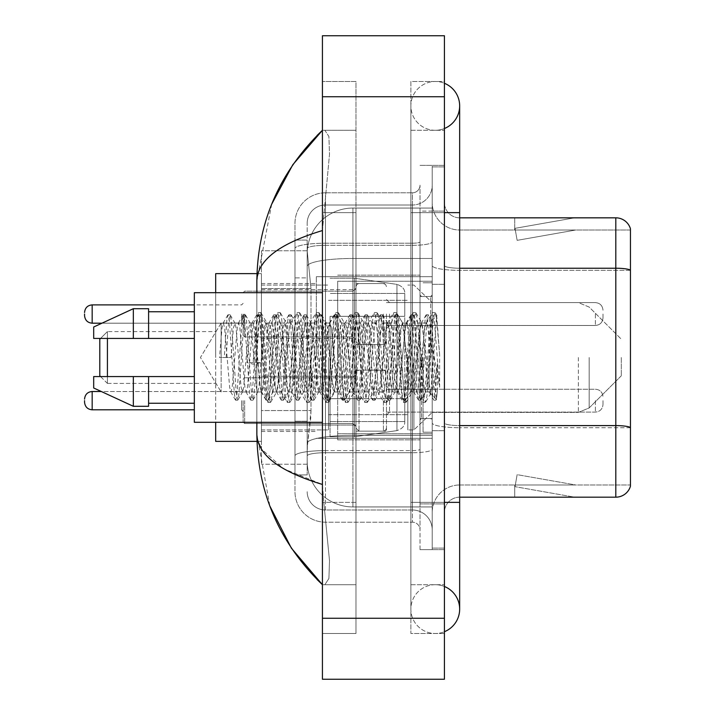 <?xml version="1.0" encoding="UTF-8"?>
<svg xmlns="http://www.w3.org/2000/svg" width="715" height="715" viewBox="0 0 715 715"><rect width="100%" height="100%" fill="white"/><g stroke="black" fill="none" stroke-linecap="round" stroke-linejoin="round"><path stroke-width="0.54" stroke-dasharray="3.58 2.68" d="M432.218 357.5L432.218 276.678L432.218 357.5M316.325 357.5L316.325 276.678L316.325 357.5M355.972 314.037L355.972 344.541L355.972 314.037M261.431 314.037L261.431 338.436L261.431 314.037M355.972 400.65L355.972 431.154L355.972 400.65M261.431 400.65L261.431 425.05L261.431 400.65M386.475 314.037L386.475 344.541L386.475 314.037M386.475 400.65L386.475 431.154L386.475 400.65M432.218 400.65L432.218 412.09L432.218 400.65M310.998 410.553L310.703 418.498L307.361 445.945L310.998 410.553L310.998 288.565L310.998 410.553L261.431 410.553L261.431 464.241L261.431 288.565L261.431 410.553L310.998 410.553M307.361 445.945L307.182 461.193A45.742 45.742 0 0 0 352.924 506.935L432.218 506.935L432.218 208.065L432.218 506.935L352.924 506.935L432.218 506.935L352.924 506.935L352.924 435.355A45.742 7.945 180 0 0 307.727 442.067A45.742 7.945 180 0 1 352.924 435.355L432.218 435.355L432.218 258.464L432.218 435.355L352.924 435.355L352.924 258.464L432.218 258.464L432.218 208.065L432.218 258.464L352.924 258.464L352.924 208.065L432.218 208.065L352.924 208.065A45.742 45.742 0 0 0 307.244 251.385L310.998 288.565L307.244 251.385A45.742 45.742 0 0 1 352.924 208.065L432.218 208.065L352.924 208.065A45.742 45.742 0 0 0 307.182 253.807L307.182 266.409L307.182 253.807A45.742 45.742 0 0 1 352.924 208.065L352.924 506.935A45.742 45.742 0 0 1 307.182 461.193L307.361 445.945M429.17 357.5L429.17 383.544L426.498 357.5L421.662 323.028L426.498 323.028L428.115 327.649L429.197 335.648L429.17 357.5L431.771 320.678L436.418 399.22L437.419 391.248L437.419 363.542C434.908 383.758 432.155 393.241 429.17 391.972L429.17 357.5L426.632 387.351L425.354 391.972L424.084 387.351L419.008 327.649L417.73 323.028L416.461 327.649L411.375 387.351L410.428 391.695L408.837 387.351L403.752 327.649L402.482 323.028L401.213 327.649L396.128 387.351L394.859 391.972L393.59 387.351L388.504 327.649L387.235 323.028L385.966 327.649L380.881 387.351L379.611 391.972L378.342 387.351L373.257 327.649L371.988 323.028L370.719 327.649L365.633 387.351L364.364 391.972L363.095 387.351L358.009 327.649L356.74 323.028L355.471 327.649L350.386 387.351L349.117 391.972L347.839 387.351L342.762 327.649L341.493 323.028L340.215 327.649L337.677 357.5L337.677 433.746L337.677 281.254L337.677 357.5L337.677 281.254L337.677 357.5L335.138 387.351L333.86 391.972L332.591 387.351L327.515 327.649L326.237 323.028L324.968 327.649L319.882 387.351L318.935 391.695L317.344 387.351L312.258 327.649L310.989 323.028L309.72 327.649L304.635 387.351L303.366 391.972L302.096 387.351L297.011 327.649L295.742 323.028L294.473 327.649L289.387 387.351L288.118 391.972L286.849 387.351L281.764 327.649L280.495 323.028L279.225 327.649L274.14 387.351L272.871 391.972L271.602 387.351L266.516 327.649L265.56 323.305L263.978 327.649L261.431 357.5L261.431 283.542L261.431 431.458L261.431 357.5L261.431 431.458L261.431 357.5L258.893 387.351L257.623 391.972L256.345 387.351L251.269 327.649L250.313 323.305L248.722 327.649L243.645 387.351L242.689 391.695L241.098 387.351L236.022 327.649L235.065 323.305L233.474 327.649L230.936 357.5L221.15 357.5L221.15 323.028L221.15 391.972L221.15 357.5L219.496 357.5L230.936 357.5M432.218 314.037L432.218 325.477L432.218 314.037M307.182 461.193L307.28 464.241L307.182 461.193A45.742 45.742 0 0 0 352.924 506.935A45.742 45.742 0 0 1 307.182 461.193L307.182 248.516L307.182 461.193A45.742 45.742 0 0 0 352.924 506.935A45.742 45.742 0 0 1 307.182 461.193M307.28 464.241L261.431 464.241L307.28 464.241M307.28 250.759L261.431 250.759L261.431 288.565L261.431 250.759L307.28 250.759M435.265 584.709A24.399 24.399 0 0 0 410.875 609.109A24.399 24.399 0 0 0 444.417 631.72A24.399 24.399 0 0 1 435.265 633.508A24.399 24.399 0 0 0 444.417 631.72A24.399 24.399 0 0 1 410.875 609.109A24.399 24.399 0 0 1 444.417 586.488A24.399 24.399 0 0 0 435.265 584.709A24.399 24.399 0 0 1 459.665 609.109A24.399 24.399 0 0 0 435.265 584.709M435.265 130.291A24.399 24.399 0 0 1 410.875 105.892A24.399 24.399 0 0 1 444.417 83.28A24.399 24.399 0 0 0 435.265 81.492A24.399 24.399 0 0 1 444.417 83.28A24.399 24.399 0 0 0 410.875 105.892A24.399 24.399 0 0 0 444.417 128.512A24.399 24.399 0 0 1 435.265 130.291A24.399 24.399 0 0 0 459.665 105.892A24.399 24.399 0 0 1 435.265 130.291M444.417 502.368L410.875 502.368L444.417 502.368L432.218 502.368L432.218 548.11L432.218 166.89L432.218 502.368L444.417 502.368L410.875 502.368L410.875 212.632L410.875 633.508L444.417 633.508L444.417 166.89L444.417 633.508L410.875 633.508L410.875 81.492L444.417 81.492L444.417 502.368L444.417 81.492L410.875 81.492L410.875 584.709L410.875 502.368L459.665 502.368L435.265 502.368L459.665 502.368L459.665 609.109M444.417 212.632L410.875 212.632L459.665 212.632L410.875 212.632L435.265 212.632L410.875 212.632L410.875 130.291L410.875 212.632L459.665 212.632L459.665 502.368M271.709 204.186L256.855 280.95L256.855 434.05L269.859 506.05M256.855 292.694L256.855 422.306M322.429 35.75L444.417 35.75L444.417 679.25L322.429 679.25L322.429 35.75M322.429 212.632L322.429 502.368L322.429 81.492L322.429 212.632L355.972 212.632L355.972 633.508L322.429 633.508L322.429 502.368L322.429 633.508L355.972 633.508L355.972 81.492L322.429 81.492L355.972 81.492L355.972 502.368L355.972 212.632L322.429 212.632M432.218 548.11L444.417 548.11L432.218 548.11M432.218 166.89L444.417 166.89L432.218 166.89M410.875 584.709L444.417 584.709L410.875 584.709M410.875 130.291L444.417 130.291L410.875 130.291M355.972 584.709L355.972 502.368L355.972 584.709L322.429 584.709L324.869 584.709L328.909 578.489L329.499 560.605L323.806 502.368L329.499 560.569L328.918 578.462L324.869 584.709L355.972 584.709M256.855 280.95C257.346 260.421 279.199 243.618 322.429 230.552L329.499 154.431L328.918 136.538L324.869 130.291L322.429 130.291L324.869 130.291L328.909 136.511L329.499 154.395L322.429 230.552L322.429 484.448L323.806 502.368L322.429 484.448L283.444 468.709L261.431 448.993M355.972 130.291L324.869 130.291L355.972 130.291M322.429 230.552L322.429 484.448M257.945 441.37L256.855 434.05M307.182 474.912L294.982 474.912L294.982 421.224L294.982 474.912L307.182 474.912L307.182 421.224L307.182 474.912M307.182 223.312A18.295 18.295 0 0 1 325.477 205.008A18.295 18.295 0 0 0 307.182 223.312L307.182 248.516L307.182 223.312A18.295 18.295 0 0 1 325.477 205.008L325.477 509.992A18.295 18.295 0 0 1 307.182 491.688A18.295 18.295 0 0 0 325.477 509.992L412.394 509.992L412.394 461.193L412.394 522.191L412.394 450.602L412.394 509.992L325.477 509.992L325.477 452.72L412.394 452.72L412.394 461.193L412.394 452.72A19.823 3.441 0 0 0 432.218 449.279L432.218 241.893L432.218 449.279A19.823 3.441 0 0 1 412.394 452.72L412.394 245.334L412.394 452.72L325.477 452.72L325.477 205.008L412.394 205.008A19.823 19.823 0 0 0 432.218 185.185L432.218 241.893L432.218 185.185A19.823 19.823 0 0 1 412.394 205.008L412.394 245.334L412.394 205.008A19.823 19.823 0 0 0 432.218 185.185M294.982 461.193L294.982 491.688L294.982 461.193M325.477 522.191A30.495 30.495 0 0 1 294.982 491.688A30.495 30.495 0 0 0 325.477 522.191L412.394 522.191A7.624 7.624 0 0 1 420.018 529.815L420.018 185.185L420.018 529.815A7.624 7.624 0 0 0 412.394 522.191L325.477 522.191M420.018 357.5L420.018 439.841L420.018 357.5M420.018 211.113L420.018 503.887L420.018 211.113L432.218 211.113L432.218 165.362L432.218 549.638L432.218 165.362L432.218 211.113L420.018 211.113M420.018 549.638L420.018 503.887L420.018 549.638L432.218 549.638L420.018 549.638M420.018 165.362L432.218 165.362L420.018 165.362M294.982 223.312A30.495 30.495 0 0 1 325.477 192.809L325.477 450.602L325.477 192.809A30.495 30.495 0 0 0 294.982 223.312L294.982 455.893L294.982 223.312A30.495 30.495 0 0 1 325.477 192.809L412.394 192.809A7.624 7.624 0 0 0 420.018 185.185A7.624 7.624 0 0 1 412.394 192.809L412.394 450.602L412.394 192.809A7.624 7.624 0 0 0 420.018 185.185M325.477 192.809L412.394 192.809M294.982 277.885L294.982 421.224L294.982 240.088L294.982 277.885L307.182 277.885L307.182 421.224L307.182 240.088L307.182 277.885L294.982 277.885M325.477 205.008L412.394 205.008M432.218 529.815A19.823 19.823 0 0 0 412.394 509.992A19.823 19.823 0 0 1 432.218 529.815A19.823 19.823 0 0 0 412.394 509.992M307.182 240.088L294.982 240.088L307.182 240.088M444.417 357.5L444.417 284.302L444.417 357.5M423.066 357.5L423.066 432.218L423.066 357.5M432.218 436.186L432.218 265.578L432.218 436.186M459.665 230.016L630.451 230.016L630.451 436.186L630.451 228.8A15.247 15.247 0 0 0 615.812 217.825L615.812 497.175A15.247 15.247 0 0 0 630.451 486.2L630.451 436.186L630.451 484.985L459.665 484.985L459.665 436.186L459.665 497.175L459.665 425.595L459.665 484.985L630.451 484.985L630.451 230.016L459.665 230.016A27.447 27.447 0 0 1 432.218 202.568L432.218 265.578L432.218 202.568A27.447 27.447 0 0 0 459.665 230.016L459.665 427.713A27.447 4.764 0 0 1 432.218 422.94A27.447 4.764 0 0 0 459.665 427.713L459.665 230.016A27.447 27.447 0 0 1 432.218 202.568M459.665 497.175A15.247 15.247 0 0 0 444.417 512.432L444.417 422.94L444.417 512.432A15.247 15.247 0 0 1 459.665 497.175L615.812 497.175M573.591 496.997A12.2 12.2 0 0 0 575.709 497.175L514.711 497.175L575.709 497.175A12.2 12.2 0 0 1 573.591 496.997A12.2 12.2 0 0 0 575.709 497.175A12.2 12.2 0 0 1 573.591 496.997A12.2 12.2 0 0 0 575.709 497.175A12.2 12.2 0 0 1 573.591 496.997A12.2 12.2 0 0 0 575.709 497.175A12.2 12.2 0 0 1 573.591 496.997A12.2 12.2 0 0 0 575.709 497.175A12.2 12.2 0 0 1 573.591 496.997L515.023 486.665L573.591 496.997M514.711 484.985L514.711 497.175L514.711 484.985L515.318 484.985L515.023 486.665L515.318 484.985L514.711 484.985L514.711 497.175L514.711 484.985L515.318 484.985L515.023 486.665L515.318 484.985L514.711 484.985L514.711 497.175L514.711 484.985L515.318 484.985L515.023 486.665L515.318 484.985L514.711 484.985L514.711 497.175L514.711 484.985L515.318 484.985L515.023 486.665L515.318 484.985L514.711 484.985L514.711 497.175L514.711 484.985L515.318 484.985L515.023 486.665L515.318 484.985L514.711 484.985M444.417 422.94L444.417 202.568L444.417 422.94A15.247 2.646 0 0 0 459.665 425.595L459.665 268.223L459.665 425.595A15.247 2.646 -0 0 1 444.417 422.94M444.417 503.887L444.417 165.362L444.417 503.887L420.018 503.887L444.417 503.887M444.417 549.638L432.218 549.638L444.417 549.638M444.417 165.362L432.218 165.362L444.417 165.362M630.451 228.8A15.247 15.247 0 0 0 615.812 217.825L459.665 217.825A15.247 15.247 0 0 1 444.417 202.568A15.247 15.247 0 0 0 459.665 217.825L459.665 268.223L459.665 217.825A15.247 15.247 0 0 1 444.417 202.568M575.709 217.825L514.711 217.825L575.709 217.825A12.2 12.2 0 0 0 573.591 218.004A12.2 12.2 0 0 1 575.709 217.825A12.2 12.2 0 0 0 573.591 218.004A12.2 12.2 0 0 1 575.709 217.825A12.2 12.2 0 0 0 573.591 218.004A12.2 12.2 0 0 1 575.709 217.825A12.2 12.2 0 0 0 573.591 218.004A12.2 12.2 0 0 1 575.709 217.825A12.2 12.2 0 0 0 573.591 218.004A12.2 12.2 0 0 1 575.709 217.825M575.709 484.985L515.318 484.985L575.709 484.985L515.318 484.985L575.709 484.985L515.318 484.985L575.709 484.985L515.318 484.985L575.709 484.985L515.318 484.985L575.709 484.985L517.142 474.653L515.318 484.985L517.142 474.653L515.318 484.985L517.142 474.653L515.318 484.985L517.142 474.653L515.318 484.985L517.142 474.653L515.318 484.985L517.142 474.653L575.709 484.985M515.318 230.016L514.711 230.016L515.318 230.016L514.711 230.016L515.318 230.016L514.711 230.016L515.318 230.016L514.711 230.016L515.318 230.016L514.711 230.016L515.318 230.016L515.023 228.335L573.591 218.004L515.023 228.335L515.318 230.016L515.023 228.335L573.591 218.004L515.023 228.335L515.318 230.016L515.023 228.335L573.591 218.004L515.023 228.335L515.318 230.016L515.023 228.335L573.591 218.004L515.023 228.335L515.318 230.016L515.023 228.335L573.591 218.004L515.023 228.335L515.318 230.016L575.709 230.016L515.318 230.016L575.709 230.016L515.318 230.016L575.709 230.016L515.318 230.016L575.709 230.016L515.318 230.016L575.709 230.016L515.318 230.016L517.142 240.347L515.318 230.016M432.218 512.432A27.447 27.447 0 0 1 459.665 484.985A27.447 27.447 0 0 0 432.218 512.432A27.447 27.447 0 0 1 459.665 484.985M514.711 217.825L514.711 230.016L514.711 217.825M575.709 230.016L517.142 240.347L575.709 230.016M425.354 391.972L429.17 391.972C427.901 389.934 426.623 378.441 425.354 357.5L422.815 327.649L421.546 323.028L420.277 327.649L415.192 387.351L413.922 391.972L412.653 387.351L407.568 327.649L406.299 323.028L405.03 327.649L399.944 387.351L398.675 391.972L397.397 387.351L392.32 327.649L391.051 323.028L389.773 327.649L384.697 387.351L383.419 391.972L382.15 387.351L377.073 327.649L375.795 323.028L374.526 327.649L369.441 387.351L368.171 391.972L366.902 387.351L361.817 327.649L360.548 323.028L359.279 327.649L354.193 387.351L352.924 391.972L351.655 387.351L346.569 327.649L345.3 323.028L344.031 327.649L338.946 387.351L337.677 391.972L336.407 387.351L331.322 327.649L330.053 323.028L328.784 327.649L323.698 387.351L322.429 391.972L321.16 387.351L316.075 327.649L314.806 323.028L313.536 327.649L308.451 387.351L307.182 391.972L305.904 387.351L300.827 327.649L299.558 323.028L298.28 327.649L293.204 387.351L291.935 391.972L290.656 387.351L285.58 327.649L284.302 323.028L283.033 327.649L277.956 387.351L276.678 391.972L275.409 387.351L270.324 327.649L269.055 323.028L267.785 327.649L262.7 387.351L261.431 391.972L260.162 387.351L255.076 327.649L253.807 323.028L252.538 327.649L247.453 387.351L246.183 391.972L244.914 387.351L239.829 327.649L238.56 323.028L237.291 327.649L232.205 387.351L230.936 391.972L229.667 387.351L224.582 327.649L223.312 323.028L222.043 327.649L219.496 357.5M429.17 391.972L433.674 400.007L432.664 394.501L427.579 320.499L426.31 314.779L425.041 320.499L419.955 394.501L418.686 400.221L417.417 394.501L412.332 320.499L411.062 314.779L409.793 320.499L404.708 394.501L403.439 400.221L402.17 394.501L397.084 320.499L395.815 314.779L394.546 320.499L389.461 394.501L388.191 400.221L386.913 394.501L381.837 320.499L380.568 314.779L379.29 320.499L374.213 394.501L372.935 400.221L371.666 394.501L366.589 320.499L365.311 314.779L364.042 320.499L358.966 394.501L357.688 400.221L356.419 394.501L351.333 320.499L350.064 314.779L348.795 320.499L343.709 394.501L342.44 400.221L341.171 394.501L336.086 320.499L334.817 314.779L333.548 320.499L328.462 394.501L327.193 400.221L325.924 394.501L320.838 320.499L319.569 314.779L318.3 320.499L313.215 394.501L311.946 400.221L310.676 394.501L305.591 320.499L304.322 314.779L303.053 320.499L297.967 394.501L296.698 400.221L295.429 394.501L290.344 320.499L289.075 314.779L287.796 320.499L282.72 394.501L281.451 400.221L280.173 394.501L275.096 320.499L273.818 314.779L272.549 320.499L267.473 394.501L266.195 400.221L264.925 394.501L259.84 320.499L258.571 314.779L257.302 320.499L252.216 394.501L250.947 400.221L249.678 394.501L244.593 320.499L243.323 314.779L242.054 320.499L236.969 394.501L235.7 400.221L234.431 394.501L229.345 320.499L228.076 314.779L226.807 320.499L224.26 357.5M337.677 357.5L337.677 439.841L337.677 357.5M322.429 422.306L194.337 422.306L194.337 292.694L194.337 357.5L194.337 292.694L322.429 292.694M194.337 338.436L194.337 311.758L194.337 338.436L148.595 338.436L148.595 311.758L148.595 338.436L194.337 338.436L194.337 311.758L194.337 338.436L148.595 338.436L148.595 308.701L148.595 338.436L133.339 338.436L133.339 308.701L133.339 338.436L93.692 338.436L93.692 327.005L93.692 338.436L148.595 338.436L148.595 308.701L133.339 308.701L133.339 338.436L93.692 338.436L93.692 327.005L133.339 308.701M93.692 376.564L93.692 387.995L133.339 406.299L133.339 376.564L148.595 376.564L148.595 403.242L148.595 376.564L194.337 376.564L194.337 403.242L194.337 376.564L148.595 376.564L148.595 406.299L148.595 376.564L133.339 376.564L133.339 406.299L133.339 376.564L93.692 376.564L93.692 387.995L93.692 376.564L148.595 376.564L148.595 403.242L148.595 376.564L194.337 376.564L194.337 403.242L194.337 376.564M437.419 363.542L435.203 394.501L433.674 400.007M437.419 391.248L436.096 400.007L434.568 394.501L429.492 320.499L428.214 314.779L426.944 320.499L421.859 394.501L420.59 400.221L419.321 394.501L414.235 320.499L412.966 314.779L411.697 320.499L406.612 394.501L405.342 400.221L404.073 394.501L398.988 320.499L397.719 314.779L396.45 320.499L391.364 394.501L390.095 400.221L388.826 394.501L383.741 320.499L382.471 314.779L381.202 320.499L376.117 394.501L374.848 400.221L373.579 394.501L368.493 320.499L367.224 314.779L365.946 320.499L360.869 394.501L359.6 400.221L358.322 394.501L353.246 320.499L351.977 314.779L350.699 320.499L345.622 394.501L344.344 400.221L343.075 394.501L337.998 320.499L336.72 314.779L335.451 320.499L330.366 394.501L329.097 400.221L327.828 394.501L322.742 320.499L321.473 314.779L320.204 320.499L315.118 394.501L313.849 400.221L312.58 394.501L307.495 320.499L306.226 314.779L304.956 320.499L299.871 394.501L298.602 400.221L297.333 394.501L292.247 320.499L290.978 314.779L289.709 320.499L284.624 394.501L283.355 400.221L282.085 394.501L277 320.499L275.731 314.779L274.462 320.499L269.376 394.501L268.366 400.007L266.829 394.501L261.753 320.499L260.743 314.993L259.205 320.499L254.129 394.501L253.11 400.007L251.582 394.501L246.505 320.499L245.486 314.993L243.958 320.499L238.873 394.501L237.863 400.007L236.334 394.501L231.249 320.499L230.239 314.993L228.711 320.499L226.172 357.5M107.42 376.564L107.42 383.419L99.796 375.795L99.796 339.205L99.796 357.5L99.796 339.205L107.42 331.581L107.42 383.419L107.42 338.436M256.989 441.37L261.431 441.37L261.431 273.631L261.431 441.37L261.431 357.5L261.431 441.37L215.689 441.37L215.689 273.631L215.689 422.306M621.308 357.5L621.308 375.795L621.308 357.5M413.922 357.5L413.922 429.93L413.922 357.5M407.818 357.5L407.818 429.93L407.818 357.5M328.525 357.5L328.525 429.93L328.525 357.5M330.053 316.325L330.053 436.794L330.053 398.675L404.77 398.675L404.77 421.546L404.77 293.454L404.77 316.334L330.053 316.325L330.053 421.546L330.053 398.675L404.77 398.675L404.77 421.546L404.77 293.454L404.77 316.334L330.053 316.325L330.053 436.794L330.053 398.675L404.77 398.666L404.77 421.564C405.012 425.729 402.402 428.75 396.941 430.618L396.941 398.675L404.77 398.675L404.77 421.564C405.012 425.729 402.402 428.75 396.941 430.618L396.941 398.675L354.452 398.675L354.452 436.794L354.452 278.207L354.452 316.325L330.053 316.325L330.053 421.546L330.053 398.675L354.452 398.675L354.452 436.794L354.452 278.207L354.452 316.325L396.941 316.325L396.941 284.382L396.941 430.618L354.452 436.794L330.053 436.794L354.452 436.794L396.941 430.618L396.941 284.382C402.402 286.25 405.012 289.271 404.77 293.436L404.77 316.325L330.053 316.325M100.556 376.564L107.42 383.419L107.42 331.581L215.689 331.581L215.689 357.5L215.689 331.581L107.42 331.581L100.556 338.436M215.689 292.694L215.689 357.5L215.689 273.631L261.431 273.631L261.431 357.5L261.431 273.631L256.989 273.631M261.431 357.5L261.431 285.07L261.431 357.5M404.77 316.325L396.941 316.325L396.941 284.382L354.452 278.207L330.053 278.207L354.452 278.207L396.941 284.382C402.402 286.25 405.012 289.271 404.77 293.436L404.77 316.325M221.15 357.5L221.15 323.028L221.15 357.5M426.498 323.028L424.889 327.649L418.436 387.351L416.818 391.972L415.201 387.351L408.748 327.649L407.139 323.028L405.521 327.649L399.068 387.351L397.451 391.972L395.842 387.351L389.38 327.649L387.771 323.028L386.154 327.649L379.701 387.351L378.083 391.972L376.474 387.351L370.013 327.649L368.404 323.028L366.786 327.649L360.333 387.351L358.716 391.972L357.107 387.351L350.654 327.649L349.036 323.028L347.427 327.649L340.966 387.351L339.357 391.972L337.739 387.351L331.286 327.649L329.669 323.028L328.06 327.649L321.598 387.351L319.989 391.972L318.372 387.351L311.919 327.649L310.301 323.028L308.692 327.649L302.239 387.351L300.622 391.972L299.004 387.351L292.551 327.649L290.942 323.028L289.325 327.649L282.872 387.351L281.254 391.972L279.645 387.351L273.184 327.649L271.575 323.028L269.957 327.649L263.504 387.351L261.887 391.972L260.278 387.351L253.825 327.649L252.207 323.028L250.59 327.649L246.934 362.594L252.985 364.149L261.458 362.594L246.934 362.594M421.662 323.028L419.16 333.458L416.827 357.5L411.894 391.972L409.481 381.828L407.139 357.5L402.304 323.028L399.882 333.127L397.451 357.5L392.562 391.972L389.326 374.696L387.771 357.5L382.927 323.028L380.219 334.942L378.083 357.5L373.248 391.972L370.361 378.61L368.404 357.5L363.56 323.028L361.039 334.271L358.76 357.5L353.88 391.972L350.681 375.438L349.036 357.5L344.201 323.028L341.788 333.127L339.384 357.5L334.513 391.972L331.358 375.876L329.669 357.5L324.842 323.028L322.447 333.011L320.025 357.5L315.145 391.972L312.276 378.682L310.301 357.5L305.403 323.028L302.937 334.155L296.207 391.534L295.715 391.972L293.427 382.016L290.942 357.5L286.072 323.028L283.73 333.145L276.928 391.534L276.437 391.972L273.765 379.826L267.24 323.466L266.731 323.028L264.773 329.552L261.458 362.594M429.17 383.544L430.859 393.232L436.686 315.512L439.654 354.917L439.654 387.289L434.309 357.5L429.197 335.648M148.595 338.436L133.339 338.436M103.791 376.564L133.339 376.564M133.339 406.299L148.595 406.299L148.595 376.564M439.654 387.289L434.166 318.568L432.557 312.544L430.939 318.568L424.487 396.432L422.869 402.456L421.26 396.432L414.798 318.568L413.19 312.544L411.572 318.568L405.119 396.432L403.501 402.456L401.893 396.432L395.431 318.568L393.822 312.544L392.204 318.568L385.751 396.432L384.134 402.456L382.525 396.432L376.072 318.568L374.454 312.544L372.837 318.568L366.384 396.432L364.775 402.456L363.157 396.432L356.705 318.568L355.087 312.544L353.478 318.568L347.016 396.432L345.408 402.456L343.79 396.432L337.337 318.568L335.719 312.544L334.111 318.568L327.658 396.432L326.04 402.456L324.422 396.432L317.969 318.568L316.361 312.544L314.743 318.568L308.29 396.432L306.672 402.456L305.064 396.432L298.602 318.568L296.993 312.544L295.375 318.568L288.923 396.432L287.305 402.456L285.696 396.432L279.234 318.568L277.626 312.544L276.008 318.568L269.555 396.432L267.946 402.456L266.329 396.432L259.876 318.568L258.258 312.544L256.649 318.568L252.985 364.149M439.654 354.917L436.588 318.568L434.97 312.544L433.362 318.568L426.909 396.432L425.291 402.456L423.673 396.432L417.22 318.568L415.612 312.544L413.994 318.568L407.541 396.432L405.923 402.456L404.315 396.432L397.853 318.568L396.244 312.544L394.626 318.568L388.173 396.432L386.556 402.456L384.947 396.432L378.485 318.568L376.877 312.544L375.259 318.568L368.806 396.432L367.188 402.456L365.58 396.432L359.127 318.568L357.509 312.544L355.891 318.568L349.438 396.432L347.83 402.456L346.212 396.432L339.759 318.568L338.141 312.544L336.533 318.568L330.071 396.432L328.462 402.456L326.844 396.432L320.392 318.568L318.774 312.544L317.165 318.568L310.712 396.432L309.094 402.456L307.477 396.432L301.024 318.568L299.415 312.544L297.798 318.568L291.345 396.432L289.727 402.456L288.118 396.432L281.656 318.568L280.048 312.544L278.43 318.568L271.977 396.432L270.359 402.456L268.751 396.432L262.298 318.568L260.68 312.544L259.062 318.568L255.407 364.149M243.136 400.65L243.136 422.002L243.136 400.65M84.549 400.65L84.549 402.179L84.549 400.65M603.004 400.65L603.004 404.467L603.004 400.65M243.136 314.037L243.136 335.389L243.136 314.037M84.549 314.037L84.549 315.565L84.549 314.037M603.004 314.037L603.004 317.853L603.004 314.037M308.371 264.604A45.742 7.945 180 0 1 352.924 258.464A45.742 7.945 180 0 0 308.371 264.604M307.182 253.807A45.742 45.742 0 0 1 352.924 208.065L352.924 435.355A45.742 7.945 0 0 0 307.182 443.291A45.742 7.945 180 0 1 352.924 435.355L352.924 208.065A45.742 45.742 0 0 0 307.244 251.385M310.998 288.565L261.431 288.565L310.998 288.565M322.429 96.748L444.417 96.748M322.429 618.252L444.417 618.252M355.972 502.368L322.429 502.368L355.972 502.368M355.972 212.632L323.806 212.632L355.972 212.632M352.924 435.355L432.218 435.355L352.924 435.355M352.924 258.464L432.218 258.464L352.924 258.464A45.742 7.945 180 0 0 307.182 266.409A45.742 7.945 0 0 1 352.924 258.464M325.477 450.602A30.495 5.3 180 0 0 294.982 455.893A30.495 5.3 180 0 1 325.477 450.602L412.394 450.602A7.624 1.323 0 0 0 420.018 449.279A7.624 1.323 0 0 1 412.394 450.602L325.477 450.602M325.477 243.216L412.394 243.216A7.624 1.323 -0 0 0 420.018 241.893A7.624 1.323 0 0 1 412.394 243.216L325.477 243.216A30.495 5.3 180 0 0 294.982 248.516A30.495 5.3 180 0 1 325.477 243.216M325.477 245.334L412.394 245.334A19.823 3.441 0 0 0 432.218 241.893A19.823 3.441 0 0 1 412.394 245.334L325.477 245.334A18.295 3.182 180 0 0 307.182 248.516A18.295 3.182 180 0 1 325.477 245.334M325.477 452.72A18.295 3.182 180 0 0 307.182 455.893A18.295 3.182 180 0 1 325.477 452.72M325.477 509.992A18.295 18.295 0 0 1 307.182 491.688M307.182 421.224L294.982 421.224L307.182 421.224M630.451 427.499A15.247 2.646 180 0 0 615.812 425.595L459.665 425.595M459.665 268.223A15.247 2.646 0 0 1 444.417 265.578A15.247 2.646 0 0 0 459.665 268.223L615.812 268.223A15.247 2.646 180 0 1 630.451 270.127M444.417 211.113L432.218 211.113L444.417 211.113M630.451 270.342L459.665 270.342A27.447 4.764 0 0 1 432.218 265.578A27.447 4.764 0 0 0 459.665 270.342L630.451 270.342M630.451 427.713L459.665 427.713L630.451 427.713M430.698 357.5L430.698 296.502L430.698 357.5M421.546 357.5L421.546 418.498L421.546 357.5M589.178 357.5L589.178 407.925L589.178 357.5M578.39 357.5L578.39 412.394L578.39 357.5M244.655 400.65L244.655 423.53L244.655 400.65M241.607 400.65L241.607 409.802L241.607 400.65M194.337 409.802L92.172 409.802L92.172 391.507L92.172 409.802L92.172 391.507L241.607 391.507L243.136 389.979L241.607 391.507L101.298 391.507M389.523 400.65L389.523 412.09L389.523 400.65M383.419 400.65L383.419 431.154L383.419 400.65M359.028 400.65L359.028 431.154L359.028 400.65M352.924 400.65L352.924 423.53L352.924 400.65M595.38 400.65L595.38 412.09L595.38 400.65M244.655 314.037L244.655 336.917L244.655 314.037M241.607 314.037L241.607 323.189L241.607 314.037M92.172 323.189L241.607 323.189L92.172 323.189C87.579 322.778 85.04 320.24 84.549 315.565C85.04 320.24 87.579 322.778 92.172 323.189L92.172 304.894L92.172 323.189L92.172 304.894L92.172 314.037L92.172 304.894L241.607 304.894L243.136 303.366M389.523 314.037L389.523 325.477L389.523 314.037M383.419 314.037L383.419 344.541L383.419 314.037M359.028 314.037L359.028 344.541L359.028 314.037M352.924 314.037L352.924 336.917L352.924 314.037M595.38 314.037L595.38 325.477L595.38 314.037M316.325 276.678L432.218 276.678L316.325 276.678M261.431 289.647L355.972 289.647M261.431 376.26L355.972 376.26L261.431 376.26M355.972 283.542L386.475 283.542M355.972 370.156L386.475 370.156L355.972 370.156M386.475 302.606L432.218 302.606L413.922 285.07L407.818 285.07L413.922 285.07L432.218 302.606L578.39 302.606L589.178 307.075L621.308 339.205L589.178 307.075L578.39 302.606L432.218 302.606M386.475 389.219L432.218 389.219L386.475 389.219M261.431 283.542L316.325 283.542L261.431 283.542M261.431 431.458L316.325 431.458L261.431 431.458M386.475 412.09L432.218 412.09L386.475 412.09M386.475 325.477L432.218 325.477M355.972 431.154L386.475 431.154L355.972 431.154M355.972 344.541L386.475 344.541M261.431 425.05L355.972 425.05L261.431 425.05M261.431 338.436L355.972 338.436M316.325 438.322L432.218 438.322L316.325 438.322M410.875 502.368L410.875 609.109L410.875 502.368M410.875 212.632L410.875 105.892L410.875 212.632M459.665 212.632L459.665 105.892M337.677 281.254L432.218 281.254L337.677 281.254M337.677 433.746L432.218 433.746L337.677 433.746M420.018 296.502L432.218 296.502L420.018 296.502M420.018 418.498L432.218 418.498L420.018 418.498M432.218 284.302L444.417 284.302L432.218 284.302M423.066 432.218L432.218 432.218L423.066 432.218M423.066 282.782L432.218 282.782L423.066 282.782M432.218 430.698L444.417 430.698L432.218 430.698M252.207 323.028L221.15 323.028L200.441 357.5L221.15 391.972L200.441 357.5L221.15 323.028L223.312 323.028M234.743 323.028L238.56 323.028M250 323.028L253.807 323.028M265.247 323.028L269.055 323.028M280.495 323.028L284.302 323.028M295.742 323.028L299.558 323.028M310.989 323.028L314.806 323.028M326.237 323.028L330.053 323.028M341.493 323.028L345.3 323.028M356.74 323.028L360.548 323.028M371.988 323.028L375.795 323.028M387.235 323.028L391.051 323.028M402.482 323.028L406.299 323.028M417.73 323.028L421.546 323.028M261.887 391.972L230.936 391.972M242.367 391.972L246.183 391.972M257.623 391.972L261.431 391.972M272.871 391.972L276.678 391.972M288.118 391.972L291.935 391.972M303.366 391.972L307.182 391.972M318.613 391.972L322.429 391.972M333.86 391.972L337.677 391.972M349.117 391.972L352.924 391.972M364.364 391.972L368.171 391.972M379.611 391.972L383.419 391.972M394.859 391.972L398.675 391.972M410.106 391.972L413.922 391.972M430.698 296.502L432.218 294.982L430.698 296.502L421.546 296.502L420.018 294.982L421.546 296.502L430.698 296.502M421.546 418.498L430.698 418.498L432.218 420.018L430.698 418.498L421.546 418.498L420.018 420.018L421.546 418.498M337.677 439.841L420.018 439.841L337.677 439.841M431.583 320.615L436.686 315.512M436.418 399.22L430.546 393.348M148.595 311.758L194.337 311.758M148.595 403.242L194.337 403.242M337.677 275.159L420.018 275.159L337.677 275.159M433.933 400.221L435.837 400.221M426.31 314.779L428.214 314.779M418.686 400.221L420.59 400.221M411.062 314.779L412.966 314.779M403.439 400.221L405.342 400.221M395.815 314.779L397.719 314.779M388.191 400.221L390.095 400.221M380.568 314.779L382.471 314.779M372.935 400.221L374.848 400.221M365.311 314.779L367.224 314.779M357.688 400.221L359.6 400.221M350.064 314.779L351.977 314.779M342.44 400.221L344.344 400.221M334.817 314.779L336.72 314.779M327.193 400.221L329.097 400.221M319.569 314.779L321.473 314.779M311.946 400.221L313.849 400.221M304.322 314.779L306.226 314.779M296.698 400.221L298.602 400.221M289.075 314.779L290.978 314.779M281.451 400.221L283.355 400.221M273.818 314.779L275.731 314.779M266.195 400.221L268.107 400.221M258.571 314.779L260.483 314.779M250.947 400.221L252.851 400.221M243.323 314.779L245.227 314.779M235.7 400.221L237.603 400.221M228.076 314.779L229.98 314.779M431.771 320.678L428.473 314.993M436.588 399.167L436.096 400.007M420.849 400.007L425.675 391.695M413.225 314.993L418.052 323.305M405.602 400.007L410.428 391.695M397.978 314.993L402.804 323.305M390.354 400.007L395.181 391.695M382.731 314.993L387.557 323.305M375.107 400.007L379.933 391.695M367.483 314.993L372.309 323.305M359.86 400.007L364.686 391.695M352.236 314.993L357.053 323.305M344.603 400.007L349.429 391.695M336.98 314.993L341.806 323.305M329.356 400.007L334.182 391.695M321.732 314.993L326.558 323.305M314.108 400.007L318.935 391.695M306.485 314.993L311.311 323.305M298.861 400.007L303.687 391.695M291.237 314.993L296.064 323.305M283.614 400.007L288.44 391.695M275.99 314.993L280.816 323.305M268.366 400.007L273.193 391.695M260.743 314.993L265.56 323.305M253.11 400.007L257.936 391.695M245.486 314.993L250.313 323.305M237.863 400.007L242.689 391.695M230.239 314.993L235.065 323.305M421.224 323.305L426.051 314.993M413.601 391.695L418.427 400.007M405.977 323.305L410.803 314.993M398.353 391.695L403.18 400.007M390.73 323.305L395.556 314.993M383.106 391.695L387.932 400.007M375.482 323.305L380.308 314.993M367.859 391.695L372.676 400.007M360.226 323.305L365.052 314.993M352.602 391.695L357.429 400.007M344.979 323.305L349.805 314.993M337.355 391.695L342.181 400.007M329.731 323.305L334.557 314.993M322.108 391.695L326.934 400.007M314.484 323.305L319.31 314.993M306.86 391.695L311.686 400.007M299.236 323.305L304.063 314.993M291.613 391.695L296.439 400.007M283.989 323.305L288.815 314.993M276.365 391.695L281.192 400.007M268.742 323.305L273.559 314.993M261.109 391.695L265.935 400.007M253.485 323.305L258.312 314.993M245.862 391.695L250.688 400.007M238.238 323.305L243.064 314.993M230.614 391.695L235.441 400.007M222.991 323.305L227.817 314.993M107.42 383.419L215.689 383.419L107.42 383.419M621.308 375.795L589.178 407.925L578.39 412.394L589.178 407.925L621.308 375.795M432.218 412.394L578.39 412.394L432.218 412.394L413.922 429.93L407.818 429.93L413.922 429.93L432.218 412.394M328.525 414.682L407.818 414.682L328.525 414.682M261.431 429.93L328.525 429.93L261.431 429.93M261.431 285.07L328.525 285.07L261.431 285.07M328.525 300.318L407.818 300.318L328.525 300.318M404.77 293.454L330.053 293.454L404.77 293.454M404.77 421.546L330.053 421.546L404.77 421.546M266.731 323.028L271.575 323.028M286.072 323.028L290.942 323.028M305.403 323.028L310.301 323.028M324.842 323.028L329.669 323.028M344.201 323.028L349.036 323.028M363.56 323.028L368.404 323.028M382.927 323.028L387.771 323.028M402.304 323.028L407.139 323.028M276.437 391.972L281.254 391.972M295.715 391.972L300.622 391.972M315.145 391.972L319.989 391.972M334.513 391.972L339.357 391.972M353.88 391.972L358.716 391.972M373.248 391.972L378.083 391.972M392.562 391.972L397.451 391.972M411.894 391.972L416.818 391.972M432.557 312.544L434.97 312.544M422.869 402.456L425.291 402.456M413.19 312.544L415.612 312.544M403.501 402.456L405.923 402.456M393.822 312.544L396.244 312.544M384.134 402.456L386.556 402.456M374.454 312.544L376.877 312.544M364.775 402.456L367.188 402.456M355.087 312.544L357.509 312.544M345.408 402.456L347.83 402.456M335.719 312.544L338.141 312.544M326.04 402.456L328.462 402.456M316.361 312.544L318.774 312.544M306.672 402.456L309.094 402.456M296.993 312.544L299.415 312.544M287.305 402.456L289.727 402.456M277.626 312.544L280.048 312.544M267.946 402.456L270.359 402.456M258.258 312.544L260.68 312.544M430.859 393.232L425.684 402.116M436.954 315.61L435.372 312.884M416.005 312.884L422.172 323.466M406.317 402.116L412.466 391.579M396.637 312.884L402.804 323.457M386.958 402.116L393.107 391.57M377.27 312.884L383.437 323.466M367.59 402.116L373.757 391.534M357.902 312.884L364.069 323.448M348.223 402.116L354.39 391.543M338.535 312.884L344.702 323.466M328.855 402.116L335.022 391.543M319.176 312.884L325.343 323.466M309.488 402.116L315.655 391.543M299.808 312.884L305.949 323.421M290.12 402.116L296.269 391.579M280.441 312.884L286.59 323.43M270.762 402.116L276.928 391.534M261.073 312.884L267.24 323.466M425.988 323.466L432.155 312.884M416.309 391.534L422.476 402.116M406.62 323.466L412.787 312.884M396.941 391.534L403.108 402.116M387.262 323.466L393.429 312.884M377.574 391.534L383.741 402.116M367.894 323.466L374.061 312.884M358.206 391.534L364.373 402.116M348.527 323.466L354.694 312.884M338.847 391.534L345.014 402.116M329.159 323.466L335.326 312.884M319.48 391.534L325.647 402.116M309.792 323.466L315.959 312.884M300.112 391.534L306.279 402.116M290.433 323.466L296.6 312.884M280.745 391.534L286.912 402.116M271.065 323.466L277.232 312.884M261.377 391.534L267.544 402.116M251.698 323.466L257.865 312.884M244.655 377.779L243.136 379.308L244.655 377.779L352.924 377.779L355.972 374.731L352.924 377.779L244.655 377.779M241.607 409.802L243.136 411.331L241.607 409.802M389.523 412.09L386.475 415.138L389.523 412.09L595.38 412.09C599.974 411.679 602.513 409.141 603.004 404.467C602.513 409.141 599.974 411.679 595.38 412.09L389.523 412.09M383.419 370.156L385.564 371.031L386.475 373.203L385.564 371.031L383.419 370.156L359.028 370.156L356.883 371.031L355.972 373.203L356.883 371.031L359.028 370.156L383.419 370.156M352.924 423.53L355.972 426.578L352.924 423.53L244.655 423.53L243.136 422.002L244.655 423.53L352.924 423.53M595.38 389.219C599.974 389.63 602.513 392.169 603.004 396.843C602.513 392.169 599.974 389.63 595.38 389.219L389.523 389.219L386.475 386.171L389.523 389.219L595.38 389.219M359.028 431.154L383.419 431.154L385.564 430.278L386.475 428.106L385.564 430.278L383.419 431.154L359.028 431.154L355.972 428.106L359.028 431.154M243.136 335.389L244.655 336.917L352.924 336.917L244.655 336.917L243.136 335.389L244.655 336.917L352.924 336.917L355.972 339.965M386.475 299.558L389.523 302.606L595.38 302.606L389.523 302.606L386.475 299.558L389.523 302.606L595.38 302.606C599.974 303.017 602.513 305.555 603.004 310.23C602.513 305.555 599.974 303.017 595.38 302.606C599.974 303.017 602.513 305.555 603.004 310.23M355.972 341.493L359.028 344.541L383.419 344.541L359.028 344.541L355.972 341.493L359.028 344.541L383.419 344.541L385.564 343.665L386.475 341.493L385.564 343.665L383.419 344.541L385.564 343.665L386.475 341.493M243.136 292.694L244.655 291.166L352.924 291.166L244.655 291.166L243.136 292.694L244.655 291.166L352.924 291.166L355.972 288.118M386.475 328.525L389.523 325.477L595.38 325.477L389.523 325.477L386.475 328.525L389.523 325.477L595.38 325.477C599.974 325.066 602.513 322.528 603.004 317.853C602.513 322.528 599.974 325.066 595.38 325.477C599.974 325.066 602.513 322.528 603.004 317.853M355.972 286.59L356.883 284.418L359.028 283.542L383.419 283.542L359.028 283.542L356.883 284.418L355.972 286.59L356.883 284.418L359.028 283.542L383.419 283.542L385.564 284.418L386.475 286.59L385.564 284.418L383.419 283.542L385.564 284.418L386.475 286.59M92.172 304.894C87.579 305.305 85.04 307.843 84.549 312.518C85.04 307.843 87.579 305.305 92.172 304.894L194.337 304.894M101.959 323.189L241.607 323.189L243.136 324.717"/><path stroke-width="1.07" d="M444.417 502.368L459.665 502.368L459.665 105.892A24.399 24.399 0 0 1 444.417 128.512A24.399 24.399 0 0 0 444.417 83.28A24.399 24.399 0 0 1 459.665 105.892A24.399 24.399 0 0 0 444.417 83.28A24.399 24.399 0 0 1 459.665 105.892M444.417 631.72A24.399 24.399 0 0 0 444.417 586.488A24.399 24.399 0 0 1 444.417 631.72A24.399 24.399 0 0 0 459.665 609.109A24.399 24.399 0 0 1 444.417 631.72M322.429 230.552C279.297 243.556 257.445 260.349 256.855 280.95L256.855 292.694M256.855 422.306L256.855 434.05C257.346 454.579 279.199 471.382 322.429 484.448M322.429 679.25L444.417 679.25L444.417 35.75L322.429 35.75L322.429 679.25M256.855 280.95C257.507 222.311 279.368 172.092 322.429 130.291L292.828 164.682L271.709 204.186M269.859 506.05L291.371 548.146L322.429 584.709C279.368 542.908 257.507 492.689 256.855 434.05M261.431 448.993L257.945 441.37M630.451 228.8A15.247 15.247 0 0 0 615.812 217.825A15.247 15.247 0 0 1 630.451 228.8L630.451 486.2A15.247 15.247 0 0 1 615.812 497.175L459.665 497.175M630.451 270.127A15.247 2.646 180 0 0 615.812 268.223L615.812 217.825L459.665 217.825M100.556 338.436L99.796 339.205L99.796 375.795L100.556 376.564M107.42 338.436L107.42 376.564M215.689 422.306L215.689 441.37L256.989 441.37M256.989 273.631L215.689 273.631L215.689 292.694M322.429 292.694L194.337 292.694L194.337 422.306L322.429 422.306M133.339 338.436L93.692 338.436L93.692 327.005L133.339 308.701L133.339 338.436L194.337 338.436M133.339 308.701L148.595 308.701L148.595 338.436M194.337 376.564L148.595 376.564L148.595 406.299L133.339 406.299L133.339 376.564L93.692 376.564L93.692 387.995L133.339 406.299M93.692 376.564L103.791 376.564M148.595 376.564L133.339 376.564M84.549 400.65L84.549 402.179L84.549 400.65M84.549 314.037L84.549 315.565L84.549 314.037M444.417 212.632L459.665 212.632M322.429 618.252L444.417 618.252M322.429 96.748L444.417 96.748M630.451 427.499A15.247 2.646 180 0 0 615.812 425.595L615.812 268.223L459.665 268.223M615.812 497.175L615.812 425.595L459.665 425.595M101.298 391.507L92.172 391.507C87.579 391.918 85.04 394.457 84.549 399.131C85.04 394.457 87.579 391.918 92.172 391.507L92.172 409.802C87.579 409.391 85.04 406.853 84.549 402.179C85.04 406.853 87.579 409.391 92.172 409.802L194.337 409.802M194.337 304.894L92.172 304.894L92.172 323.189C87.579 322.778 85.04 320.24 84.549 315.565M459.665 502.368L459.665 609.109M322.429 130.291L317.12 135.412M322.429 584.709L317.12 579.588M148.595 311.758L194.337 311.758M148.595 403.242L194.337 403.242M92.172 323.189L101.959 323.189M92.172 304.894C87.579 305.305 85.04 307.843 84.549 312.518"/></g></svg>
